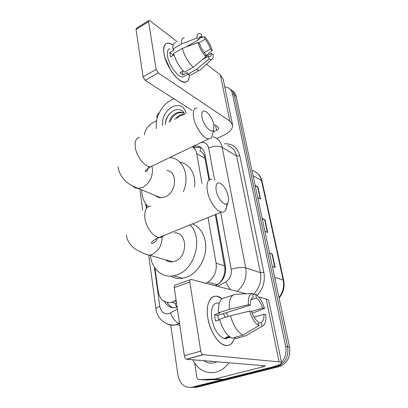 <?xml version="1.0" encoding="UTF-8"?>
<svg xmlns="http://www.w3.org/2000/svg" width="408" height="408" viewBox="0 0 408 408"><rect width="100%" height="100%" fill="white"/><g stroke="black" fill="none" stroke-linecap="round" stroke-linejoin="round"><path stroke-width="0.61" d="M209.024 180.045L204.505 156.259C203.48 153.663 201.97 151.878 199.966 150.899L200.889 147.477M215.286 285.728L217.158 284.667C219.657 283.188 221.549 281.005 222.834 278.129C224.273 275.058 224.971 271.825 224.941 268.423L215.327 214.598M202.011 183.554L196.727 153.745C196.126 150.593 194.698 148.242 192.433 146.696M205.841 283.269L207.743 282.183C214.22 277.792 217.01 271.468 216.118 263.201L208.034 217.561M154.938 268.005L158.151 291.373C159.865 299.569 164.291 303.236 171.431 302.379L176.118 300.252M146.217 204.561L146.686 207.993M224.742 86.843L227.827 87.593C230.255 88.771 231.805 90.841 232.478 93.804L285.682 346.53C286.773 352.665 285.381 357.954 281.5 362.396M144.279 134.987C145.299 129.54 148.022 125.521 152.439 122.93L156.606 120.753M277.72 365.288L274.829 366.394L192.025 387.223C184.579 388.1 179.872 384.112 177.908 375.248L170.758 325.043M232.478 93.804L234.371 95.212C233.743 92.438 232.325 90.443 230.127 89.219C232.325 90.443 233.743 92.438 234.371 95.212L287.62 346.8C288.844 355.312 286.12 361.57 279.444 365.583L276.818 366.557L194.295 387.263L190.582 387.473M209.605 179.627L204.974 154.29C204.015 149.833 201.623 147.104 197.788 146.115L193.673 146.105M215.618 285.814L217.143 284.952C223.589 280.633 226.353 274.375 225.425 266.189L215.949 214.343M164.475 301.492C167.204 306.444 171.141 308.448 176.292 307.515L177.159 307.27M173.324 307.785C170.722 306.892 168.672 305.123 167.173 302.466M193.851 147.869L199.976 147.354L201.246 147.742M232.009 90.637C234.202 91.856 235.615 93.845 236.242 96.604L234.371 95.212L287.62 346.8C288.844 355.312 286.12 361.57 279.444 365.583L276.818 366.557L194.295 387.263L192.025 387.223M236.242 96.604L289.537 347.065C290.761 355.531 288.053 361.758 281.408 365.752L278.791 366.715L196.539 387.309L194.295 387.263M255.138 185.405L257.927 186.935L260.534 199.094L257.739 197.635M269.535 253.072L272.34 254.159L275.191 267.444L272.381 266.45M262.176 218.479L264.976 219.805L267.699 232.504L264.894 231.27M262.298 219.06L264.976 219.805M269.642 253.577L272.34 254.159M255.275 186.053L257.927 186.935M156.453 128.719C154.647 118.514 161.466 105.126 171.029 100.205L174.094 98.864M184.11 113.388L183.218 113.001C181.269 112.394 179.291 112.542 177.286 113.45C173.869 115.173 171.544 117.886 170.299 121.589M184.533 113.725L182.381 112.486C180.433 111.874 178.454 112.027 176.45 112.934C172.609 114.934 170.187 118.009 169.172 122.171M183.692 114.694L180.617 115.489L176.797 118.243M184.544 114.26L179.79 114.985L174.655 119.35M184.722 114.169C182.565 109.823 179.071 108.548 174.236 110.333C168.677 113.317 165.679 117.938 165.245 124.195M162.573 125.567C161.986 117.575 165.169 111.328 172.125 106.835C179.418 103.79 184.1 105.988 186.165 113.424M171.095 112.282C167.515 115.79 165.617 119.733 165.403 124.108M163.94 53.504C163.011 43.773 166.087 41.009 173.165 45.196C170.881 43.615 168.902 42.968 167.219 43.248C164.164 44.018 163.067 47.435 163.94 53.504L164.939 57.737L170.855 70.406C179.372 84.028 190.016 86.037 189.236 74.965C189.322 79.356 188.032 81.778 185.365 82.232C178.974 83.737 165.74 66.331 163.94 53.504M157.116 118.453L156.799 116.392L157.921 113.827L159.232 112.853M216.806 138.562L224.002 135.13C230.092 132.075 232.948 128.648 232.57 124.843L229.826 121.099L158.248 72.91L145.171 80.345L192.081 110.379M232.57 124.843L223.145 79.081L220.381 74.909L206.479 64.224M177.261 41.769L149.93 20.762L148.971 20.415L148.573 21.629L136.048 29.458L136.476 28.239L148.716 20.573M145.171 80.345L143.065 76.898L156.136 69.401L148.573 21.629M156.136 69.401L158.248 72.91M143.065 76.898L136.048 29.458M213.746 124.251L217.903 126.908L218.637 127.893C218.724 128.816 218.025 129.662 216.531 130.422L213.053 132.11M172.824 55.636L172.793 54.677L173.757 54.116M186.094 46.981L198.895 39.576C198.89 37.699 199.425 36.679 200.501 36.506L202.042 36.842L198.941 38.638M198.538 43.044L205.03 39.306C207.402 42.055 209.227 45.283 210.508 49.001L204.23 52.535M173.288 54.386L173.976 54.845M174.007 54.953L170.595 56.921L170.08 54.611L169.845 52.515L174.119 50.026L172.819 49.057C172.63 45.263 173.589 43.146 175.685 42.697M184.809 75.908L183.075 76.867C178.418 77.979 168.851 65.377 167.525 56.095C166.877 51.658 167.678 49.164 169.922 48.613M183.218 70.87L179.897 72.716L183.014 74.914L187.292 72.547L187.614 74.343L196.294 69.559L208.952 59.048L208.406 56.309L202.348 59.69M192.663 74.011L190.714 75.082L187.614 74.343M184.518 72.129C179.469 67.259 175.828 61.042 173.584 53.479L182.289 48.435L197.855 42.493L199.757 44.023C201.083 47.869 202.965 51.173 205.403 53.932L205.943 56.687L193.229 67.289L184.518 72.129M201.578 68.794L200.109 70.166L199.339 70.349L196.294 69.559M193.229 67.289C188.226 62.337 184.579 56.049 182.289 48.435M205.765 55.779L212.293 50.449L210.508 49.001M205.03 39.306L204.505 36.649L199.589 38.26M204.505 36.649C207.973 40.489 210.569 45.089 212.293 50.449M205.892 56.426L211.385 53.356L213.175 54.794C213.359 57.38 212.828 58.936 211.579 59.466L208.952 59.048M205.943 56.687C202.358 52.841 199.66 48.108 197.855 42.493M211.385 53.356C211.426 55.35 210.875 56.421 209.722 56.579L208.406 56.309M198.895 39.576L196.993 38.036L181.489 43.993L172.819 49.057M181.489 43.993C181.264 40.188 182.182 38.082 184.232 37.669M196.993 38.036C196.865 34.884 197.747 33.364 199.645 33.487L201.511 34.17L202.042 36.842M172.793 54.677L169.845 52.515M183.014 74.914L182.381 71.334M201.955 117.086C203.296 125.486 211.9 134.548 213.665 129.637L213.838 124.68C212.644 119.585 210.39 115.479 207.075 112.368C203.031 109.594 201.322 111.165 201.955 117.086M212.522 134.263L211.9 136.772C211.227 138.225 210.161 138.929 208.707 138.888C203.694 139.087 195.111 127.056 193.576 117.417C192.678 111.374 193.785 108.202 196.906 107.896M155.524 195.595C156.993 196.942 158.743 197.666 160.762 197.768L165.276 196.85C176.72 192.443 177.857 171.074 166.852 170.585M148.186 206.744C143.958 202.603 141.811 196.977 141.739 189.873M169.769 157.58L171.085 157.728C183.401 159.095 190.021 176.333 183.371 191.775M179.959 162.241C189.557 163.552 196.228 174.333 194.57 186.833M216.123 190.383C217.52 199.033 225.476 207.381 227.751 202.822C228.587 201.353 228.735 199.165 228.2 196.268C227.185 191.638 225.262 187.818 222.442 184.809C217.561 181.009 215.45 182.866 216.123 190.383M226.746 203.801C226.853 206.514 226.455 208.636 225.563 210.161C224.614 211.701 223.263 212.344 221.513 212.078C216.347 211.533 208.916 200.588 207.346 190.975C206.254 183.121 207.784 179.189 211.925 179.178M165.398 259.753C167.494 261.482 169.912 262.181 172.655 261.844L174.996 261.242C188.369 256.943 187.44 231.331 174.231 232.973M190.041 224.879C203.439 237.262 195.279 269.27 177.052 274.854L173.471 275.818C161.859 278.052 151.613 268.546 150.363 255.423M192.464 223.895C201.241 227.322 206.881 238.379 205.55 250.451C204.255 262.522 196.075 273.845 186.323 277.287L182.784 278.225C178.342 278.945 174.247 278.241 170.508 276.114M207.871 318.143C204.826 301.155 213.068 291.179 222.049 298.809L217.418 296.448C210.309 294.479 205.479 304.526 207.871 318.143C210.222 329.843 214.705 338.329 221.32 343.602C227.832 347.397 232.264 345.367 234.605 337.503C232.886 343.852 229.561 346.438 224.63 345.265C217.739 343.449 209.824 330.781 207.871 318.143M227.939 316.557L226.302 312.681M214.674 379.052L223.033 379.384L214.674 379.052L199.028 379.619C197.9 379.552 197.191 378.843 196.896 377.492L194.703 363.207M223.411 379.328L270.147 367.572C277.552 365.665 281.367 364.069 281.581 362.788C281.5 362.324 280.668 362.013 279.082 361.855L203.189 354.685L186.772 359.275L265.205 365.803C265.159 366.114 264.226 366.506 262.41 366.981L215.057 378.996M223.033 379.384L207.555 379.93L199.028 379.619M281.581 362.788L268.801 300.752C268.663 299.997 267.801 299.411 266.225 298.993L258.749 297.044M246.141 293.76L191.133 279.439C190.072 279.378 189.633 280.26 189.817 282.081L174.242 287.569C174.078 285.768 174.542 284.891 175.629 284.932L190.174 279.781M186.772 359.275L186.502 359.224C185.411 358.744 184.686 357.587 184.334 355.756L200.751 351.099L189.817 282.081M200.751 351.099C201.124 352.961 201.848 354.134 202.924 354.629L203.189 354.685M184.334 355.756L174.242 287.569M218.423 320.178L217.739 315.353L250.395 305.159C250.211 300.635 251.165 297.998 253.256 297.248L253.072 297.305M250.966 299.778L256.408 298.054C258.968 299.992 261.038 303.312 262.619 308.015L251.308 311.483M223.4 313.589L225.308 317.368M219.749 319.77L215.628 321.035L214.94 317.858L214.557 314.746L219.892 313.074L218.489 312.798C218 303.486 220.121 298.483 224.859 297.779L232.958 295.137M230.54 337.406L229.612 337.676L229.418 336.605C227.99 338.436 226.17 339.048 223.951 338.446C218.107 335.855 214.042 329.322 211.757 318.847C210.579 307.902 212.899 302.639 218.714 303.057M229.612 337.676L226.272 337.202L229.138 336.376M226.139 337.814L225.711 338.681M235.156 337.345L235.401 338.691L246.243 335.595L262.007 326.267L261.227 322.345L258.356 323.187M232.091 338.222C226.593 335.417 222.426 329.057 219.586 319.132L230.489 315.767L249.619 311.11L251.639 311.554C253.281 316.46 255.428 319.852 258.07 321.728L258.845 325.686L242.989 335.095L232.091 338.222M242.989 335.095C237.563 332.224 233.396 325.783 230.489 315.767M252.21 313.201L264.491 308.453L262.619 308.015M256.408 298.054L255.653 294.265L252.695 294.413M255.653 294.265C259.381 296.815 262.329 301.548 264.491 308.453M254.092 317.154L263.869 314.216L265.736 314.624C266.317 321.269 265.072 325.15 262.007 326.267M258.845 325.686C254.975 323.274 251.899 318.418 249.619 311.11M263.869 314.216C264.129 318.679 263.252 321.387 261.227 322.345M250.395 305.159L248.385 304.689L229.337 309.386L218.489 312.798M229.337 309.386C228.75 300.013 230.775 294.994 235.416 294.331L252.501 293.429L253.256 297.248M248.385 304.689C247.942 297.901 249.319 294.148 252.501 293.429M217.739 315.353L214.557 314.746M228.949 362.686C226.297 366.486 223.074 369.265 219.285 371.02L216.046 372.173C205.831 374.049 198.069 369.908 192.77 359.759M217.199 361.738L214.496 362.799C210.671 363.747 207.142 363.033 203.908 360.662M208.972 361.07L213.853 361.468M209.35 361.1L211.528 361.559M176.771 307.387L175.119 303.935M205.275 155.938L204.505 156.259M225.67 268.189L224.941 268.423M223.171 278.822L222.834 278.129M205.066 158.319L196.727 153.745M224.675 265.889L216.118 263.201M217.158 284.667L207.743 282.183M176.297 301.466L174.604 301.119M154.418 267.24L159.788 306.372C161.063 312.161 164.189 314.558 169.157 313.574L177.424 309.08M179.525 323.279L176.169 324.671C172.645 325.599 169.34 325.207 166.25 323.488M179.535 323.355L179.428 323.335C175.603 322.182 172.64 318.725 170.544 312.956M224.533 143.789C232.478 143.529 237.568 147.528 239.792 155.785L263.864 272.34C265.348 281.127 263.119 288.818 257.178 295.407M179.903 325.829L179.265 325.15M274.829 366.394L278.791 366.715M285.682 346.53L289.537 347.065M213.088 136.813C217.877 138.261 220.901 141.77 222.161 147.349L236.569 155.958C235.304 150.542 232.31 147.104 227.593 145.656M214.649 180.178L208.666 148.038C213.96 145.901 218.459 145.671 222.161 147.349L245.733 267.898L260.421 272.687L236.569 155.958L239.792 155.785M217.755 286.37L225.67 281.913C230.02 279.006 231.877 274.803 231.239 269.305C237.074 267.495 241.903 267.026 245.733 267.898C247.09 277.465 244.198 285.299 237.058 291.394M253.22 294.387C259.371 288.487 261.773 281.25 260.421 272.687L263.864 272.34M145.722 203.883L146.314 208.197M231.239 269.305L220.651 212.43M208.666 148.038C207.565 143.815 204.964 142.02 200.858 142.652M230.092 289.583L225.67 281.913M155.989 309.024L155.973 308.917C156.009 308.101 157.279 307.25 159.788 306.372M195.029 147.543L193.025 146.416M253.082 175.751L261.508 180.571L262.038 181.208L283.693 280.5L283.183 280.097L261.508 180.571C260.192 175.312 257.183 171.992 252.481 170.61M278.99 297.503C282.989 292.312 284.391 286.513 283.183 280.097L274.696 277.333M267.337 232.346L264.624 219.677M260.171 198.905L257.576 186.787M274.829 267.317L271.988 254.056M229.826 121.099L220.381 74.909M216.531 130.422L215.562 125.409M139.618 137.384C136.124 137.955 134.671 141.163 135.257 147.007C136.298 156.315 145.008 167.377 150.613 166.775L153.755 165.271M132.677 186.043C134.181 187.512 135.992 188.287 138.113 188.369L142.724 187.359C149.624 183.279 152.852 177.026 152.408 168.601L151.944 166.53M150.787 206.142C146.176 206.468 144.203 210.406 144.86 217.959C145.936 227.185 153.423 237.278 159.14 237.446C160.905 237.568 162.359 236.982 163.496 235.676M172.655 261.844L149.512 255.179L151.909 254.536C158.579 251.195 162.017 245.269 162.216 236.768M279.082 361.855L266.225 298.993M262.41 366.981L262.094 365.364M176.588 303.409L171.431 302.379M277.465 365.42L281.408 365.752M148.752 255.265L155.973 308.917C157.039 318.827 166.219 326.645 176.169 324.671L179.816 325.232M139.842 189.088L142.683 210.202M199.976 147.354L197.788 146.115M283.693 280.5C284.917 287.038 283.382 292.868 279.092 297.988M257.305 173.176C259.712 175.231 261.288 177.903 262.038 181.208M182.381 112.486L183.218 113.001M200.501 36.506L199.481 37.097M187.639 74.353L183.075 76.867M199.339 70.349L190.714 75.082M211.579 59.466L200.109 70.166M213.665 129.637L211.9 136.772M148.716 166.52C147.885 171.564 145.085 172.263 145.325 171.334C144.922 170.702 146.686 169.182 150.613 166.775L208.707 138.888M160.762 197.768L138.113 188.369C132.926 186.344 129.203 184.329 126.944 182.32C125.883 181.902 118.601 174.701 118.106 166.806M227.751 202.822L225.563 210.161M157.85 237.211C155.922 242.923 151.394 244.346 151.445 242.984L151.985 241.888C153.306 240.429 155.693 238.945 159.14 237.446L221.513 212.078M173.471 275.818L182.784 278.225M126.409 234.937C126.924 240.363 129.882 245.06 135.283 249.028C140.362 252.19 145.105 254.24 149.512 255.179M186.502 359.224L202.924 354.629M227.139 337.523L223.951 338.446"/></g></svg>
